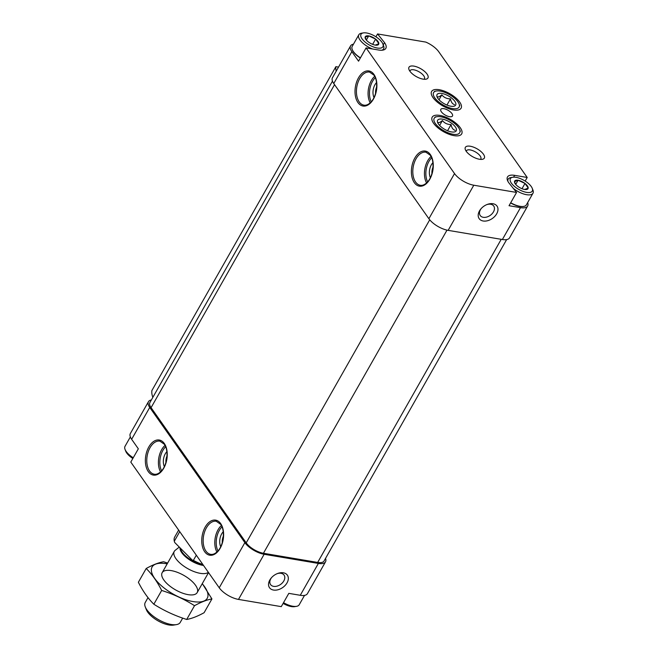 <?xml version="1.0" encoding="UTF-8"?>
<svg xmlns="http://www.w3.org/2000/svg" width="658" height="658" viewBox="0 0 658 658"><rect width="100%" height="100%" fill="white"/><g stroke="black" fill="none" stroke-linecap="round" stroke-linejoin="round"><path stroke-width="0.99" d="M368.644 35.902L368.825 35.927A7.682 3.183 29.6 0 1 375.512 39.028L375.685 39.159A7.682 3.183 29.6 0 1 378.827 43.625L378.819 43.732A7.682 3.183 29.6 0 1 375.282 45.106L375.101 45.073A7.682 3.183 29.6 0 1 374.821 45.015A7.682 3.183 29.6 0 1 368.414 41.972L368.241 41.841A7.682 3.183 29.6 0 1 366.621 40.36A7.682 3.183 29.6 0 1 365.1 37.374L365.108 37.267A7.682 3.183 29.6 0 1 368.644 35.902L365.108 37.267M381.887 42.178A12.584 5.215 29.6 0 0 363.397 32.9A12.584 5.215 29.6 0 0 369.385 45.04A12.584 5.215 29.6 0 0 382.874 43.963A12.584 5.215 29.6 0 0 381.887 42.178M378.827 43.625L375.685 39.159M375.282 45.106L378.819 43.732M365.1 37.374L366.498 40.163M375.512 39.028L368.825 35.927M518.019 180.259L518.191 180.292A7.682 3.183 29.6 0 1 524.878 183.385L525.051 183.516A7.682 3.183 29.6 0 1 528.193 187.991L528.185 188.089A7.682 3.183 29.6 0 1 524.648 189.463L524.467 189.43A7.682 3.183 29.6 0 1 524.196 189.381A7.682 3.183 29.6 0 1 517.788 186.337L517.616 186.198A7.682 3.183 29.6 0 1 515.987 184.717A7.682 3.183 29.6 0 1 514.466 181.731L514.474 181.633A7.682 3.183 29.6 0 1 518.019 180.259L514.474 181.633M531.253 186.535A12.584 5.215 29.6 0 0 512.771 177.257A12.584 5.215 29.6 0 0 518.751 189.397A12.584 5.215 29.6 0 0 532.248 188.328A12.584 5.215 29.6 0 0 531.253 186.535M528.193 187.991L525.051 183.516M524.648 189.463L528.185 188.089M514.466 181.731L515.864 184.52M524.878 183.385L518.191 180.292M459.712 102.089A16.944 7.024 29.6 0 0 442.431 90.483A16.944 7.024 29.6 0 0 431.22 93.362A16.944 7.024 29.6 0 0 442.883 105.946A16.944 7.024 29.6 0 0 459.654 109.516A16.944 7.024 29.6 0 0 459.712 102.089M460.304 127.784A16.944 7.024 29.6 0 0 443.023 116.178A16.944 7.024 29.6 0 0 431.812 119.057A16.944 7.024 29.6 0 0 443.476 131.641A16.944 7.024 29.6 0 0 460.246 135.211A16.944 7.024 29.6 0 0 460.304 127.784M451.939 113.571A6.712 2.78 29.6 0 0 445.877 109.244A6.712 2.78 29.6 0 0 440.811 109.368A6.712 2.78 29.6 0 0 445.277 115.101A6.712 2.78 29.6 0 0 452.482 115.997A6.712 2.78 29.6 0 0 451.939 113.571M483.433 154.194A10.906 4.524 29.6 0 0 471.35 146.463A10.906 4.524 29.6 0 0 465.379 149.736A10.906 4.524 29.6 0 0 472.6 156.67A10.906 4.524 29.6 0 0 482.256 159.326A10.906 4.524 29.6 0 0 483.433 154.194M427.058 74.074A10.906 4.524 29.6 0 0 414.976 66.343A10.906 4.524 29.6 0 0 409.005 69.616A10.906 4.524 29.6 0 0 416.226 76.55A10.906 4.524 29.6 0 0 425.882 79.207A10.906 4.524 29.6 0 0 427.058 74.074M527.65 202.615A15.94 6.613 -150.4 0 1 527.65 206.012A15.94 6.613 -150.4 0 1 520.486 207.648L509.029 205.715L516.571 192.44L508.766 182.735A15.94 6.613 -150.4 0 1 507.474 176.986A15.94 6.613 -150.4 0 1 514.638 175.349L527.206 177.471L438.771 51.776A15.94 6.613 -150.4 0 0 425.825 42.096L377.552 33.945L384.527 42.622A15.94 6.613 -150.4 0 1 385.827 48.371A15.94 6.613 -150.4 0 1 378.654 50.016L366.087 47.894L454.53 173.58L428.884 218.719L333.754 83.517A15.94 6.613 -150.4 0 1 332.463 77.767L350.566 45.904A15.94 6.613 -150.4 0 1 352.82 44.316L353.346 44.407M516.571 192.44L473.793 185.219A15.94 6.613 -150.4 0 1 454.53 173.58M525.158 181.073L527.206 177.471M483.186 220.998A10.906 7.452 -35.1 0 1 480.949 208.849A10.906 7.452 -35.1 0 1 487.191 204.457A10.906 7.452 -35.1 0 1 497.761 211.16A10.906 7.452 -35.1 0 1 483.186 220.998M527.65 206.012L509.547 237.867A15.94 6.613 -150.4 0 1 502.383 239.512L448.147 230.358A15.94 6.613 -150.4 0 1 428.884 218.719M350.566 45.904A15.94 6.613 -150.4 0 0 351.857 51.653L358.552 61.169L366.087 47.894M375.924 36.799L377.552 33.945M325.537 558.395A15.94 6.613 -150.4 0 1 325.537 561.792L307.434 593.656A15.94 6.613 -150.4 0 1 300.27 595.293L288.813 593.36L281.27 606.635L238.492 599.413A15.94 6.613 -150.4 0 1 219.229 587.775L130.794 462.089L138.336 448.814L131.641 439.297A15.94 6.613 -150.4 0 1 130.35 433.548L148.453 401.684A15.94 6.613 -150.4 0 1 150.707 400.097L151.233 400.187M325.537 561.792A15.94 6.613 -150.4 0 1 318.373 563.429L264.138 554.275A15.94 6.613 -150.4 0 1 244.875 542.644L149.744 407.434A15.94 6.613 -150.4 0 1 148.453 401.684M433.013 167.173A8.25 4.951 -80.4 0 0 431.952 173.473M376.639 87.053A8.25 4.951 -80.4 0 0 375.578 93.354M223.358 536.237A8.25 4.951 -80.4 0 0 222.297 542.529M166.984 456.109A8.25 4.951 -80.4 0 0 165.923 462.41M283.335 572.797A10.906 7.452 144.9 0 0 277.536 573.513A10.906 7.452 144.9 0 0 271.293 577.913A10.906 7.452 144.9 0 0 272.19 589.7A10.906 7.452 144.9 0 0 286.6 583.58A10.906 7.452 144.9 0 0 283.335 572.797M506.635 239.611L324.081 560.961A14.262 5.914 -150.4 0 1 317.666 562.434L263.43 553.271A14.262 5.914 -150.4 0 1 246.199 542.866L151.069 407.664A14.262 5.914 -150.4 0 1 149.909 402.515L332.463 81.156M336.172 71.228A46.981 19.485 -150.4 0 1 335.884 66.664L151.875 390.589A46.981 19.485 -150.4 0 0 152.837 397.366M335.884 66.664L338.516 67.108M166.852 451.659A10.067 6.045 -80.4 0 0 164.336 466.571M223.226 531.779A10.067 6.045 -80.4 0 0 220.71 546.691M376.508 82.604A10.067 6.045 -80.4 0 0 373.991 97.516M432.882 162.723A10.067 6.045 -80.4 0 0 430.365 177.635M424.032 79.256A8.25 3.422 29.6 0 0 424.443 78.796A8.25 3.422 29.6 0 0 423.768 75.818A8.25 3.422 29.6 0 0 416.317 70.505A8.25 3.422 29.6 0 0 410.09 70.645A8.25 3.422 29.6 0 0 409.909 71.237M480.406 159.376A8.25 3.422 29.6 0 0 480.817 158.915A8.25 3.422 29.6 0 0 480.143 155.938A8.25 3.422 29.6 0 0 472.691 150.624A8.25 3.422 29.6 0 0 466.464 150.764A8.25 3.422 29.6 0 0 466.283 151.356M271.631 577.527A8.25 5.642 144.9 0 0 270.57 584.584A8.25 5.642 144.9 0 0 280.563 584.452A8.25 5.642 144.9 0 0 284.067 575.092A8.25 5.642 144.9 0 0 281.024 573.307A8.25 5.642 144.9 0 0 277.059 573.702M486.714 204.646A8.25 5.642 -35.1 0 1 493.722 206.028A8.25 5.642 -35.1 0 1 492.077 213.768A8.25 5.642 -35.1 0 1 483.26 217.304A8.25 5.642 -35.1 0 1 480.225 215.528A8.25 5.642 -35.1 0 1 481.286 208.463M383.244 44.892L384.527 42.622M360.337 58.019A13.843 5.741 -150.4 0 1 353.511 51.933A13.843 5.741 -150.4 0 1 352.417 49.967A13.843 5.741 -150.4 0 1 352.334 49.745M523.447 206.456A13.843 5.741 -150.4 0 1 523.209 206.497A13.843 5.741 -150.4 0 1 510.608 202.927M130.35 436.945L125.02 446.321A14.262 5.914 29.6 0 0 125.053 449.439L125.752 451.232A12.584 5.215 29.6 0 0 132.842 458.486M125.053 449.439A14.262 5.914 29.6 0 0 133.253 457.762M363.397 32.9L361.505 33.213A14.262 5.914 29.6 0 0 358.807 34.784L352.211 46.397A14.262 5.914 29.6 0 0 352.244 49.515A14.262 5.914 29.6 0 0 360.436 57.838M358.807 34.784A14.262 5.914 29.6 0 0 372.436 48.963M381.78 50.238A14.262 5.914 29.6 0 0 383.606 48.873A14.262 5.914 29.6 0 0 383.581 45.756L382.874 43.963M510.715 202.746A14.262 5.914 29.6 0 0 523.686 206.415A14.262 5.914 29.6 0 0 526.384 204.852L532.98 193.23A14.262 5.914 29.6 0 0 532.947 190.113L532.248 188.328M512.771 177.257L510.871 177.578A14.262 5.914 29.6 0 0 508.173 179.141A14.262 5.914 29.6 0 0 507.943 181.419M513.306 188.377A14.262 5.914 29.6 0 0 532.98 193.23M283.113 603.394A12.584 5.215 29.6 0 0 294.603 606.66L296.495 606.339A14.262 5.914 29.6 0 0 299.193 604.776L304.522 595.391M283.524 602.67A14.262 5.914 29.6 0 0 296.495 606.339M522 188.706L524.994 183.442M515.74 184.347L518.076 180.234M372.634 44.349L375.628 39.085M366.374 39.982L368.71 35.877M178.647 530.093L174.74 536.977A26.846 11.137 29.6 0 0 174.296 541.246L174.715 542.496L192.358 560.18A26.172 10.857 29.6 0 0 203.215 565.016M192.358 560.18L193.378 560.369A26.846 11.137 29.6 0 0 202.927 564.605M174.296 541.246L179.741 531.656M193.378 560.369L196.314 555.204M148.009 597.62L145.229 602.514A20.135 8.348 29.6 0 0 145.27 606.915L146.347 609.662A17.56 7.279 29.6 0 0 157.978 620.823A17.56 7.279 29.6 0 0 173.531 625.1L176.443 624.615A20.135 8.348 29.6 0 0 180.243 622.402L182.685 618.109M145.27 606.915A20.135 8.348 29.6 0 0 158.611 619.721A20.135 8.348 29.6 0 0 176.443 624.615M179.289 547.078L175.209 550.31A20.135 8.348 29.6 0 0 174.28 551.371A20.135 8.348 29.6 0 0 186.214 567.722A20.135 8.348 29.6 0 0 208.364 572.328M202.203 583.745A31.716 13.152 -150.4 0 1 193 601.56A31.716 13.152 -150.4 0 1 154.457 578.102A31.716 13.152 -150.4 0 1 167.19 563.857M188.13 594.651A20.135 8.348 -150.4 0 1 162.213 577.091A20.135 8.348 -150.4 0 1 183.804 575.372A20.135 8.348 -150.4 0 1 193.378 594.791A20.135 8.348 -150.4 0 1 188.13 594.651M167.626 563.092L163.603 561.743C158.586 562.615 152.779 564.86 146.199 568.487C152.072 574.344 157.221 581.664 161.662 590.456C173.399 594.158 184.355 599.232 194.521 605.689C201.109 602.062 206.908 599.816 211.925 598.945L202.302 583.572M211.925 598.945L204.103 612.713C197.523 616.332 191.725 618.586 186.699 619.458C174.962 615.756 164.015 610.682 153.84 604.225C147.968 598.369 142.819 591.048 138.377 582.256L146.199 568.487M194.521 605.689L186.699 619.458M161.662 590.456L153.84 604.225M454.785 101.258A10.693 4.433 -150.4 0 1 453.633 106.292A10.693 4.433 -150.4 0 1 444.158 103.693A10.693 4.433 -150.4 0 1 437.077 96.891A10.693 4.433 -150.4 0 1 436.805 95.41A10.693 4.433 -150.4 0 1 444.191 94.036A10.693 4.433 -150.4 0 1 454.785 101.258M437.249 96.619C438.006 97.376 439.536 96.784 441.831 94.851C443.936 97.516 446.815 98.848 450.475 98.856C451.075 102.113 452.433 104.038 454.546 104.638M457.894 101.784A14.641 6.07 -150.4 0 1 459.054 103.865A14.641 6.07 -150.4 0 1 443.352 105.115A14.641 6.07 -150.4 0 1 436.386 90.985A14.641 6.07 -150.4 0 1 457.894 101.784M446.955 105.058L450.475 98.856M439.034 99.769L441.831 94.851M455.377 126.953A10.693 4.433 -150.4 0 1 454.226 131.987A10.693 4.433 -150.4 0 1 444.75 129.379A10.693 4.433 -150.4 0 1 437.669 122.585A10.693 4.433 -150.4 0 1 437.397 121.105A10.693 4.433 -150.4 0 1 444.792 119.731A10.693 4.433 -150.4 0 1 455.377 126.953M437.841 122.314C438.598 123.062 440.128 122.478 442.423 120.546C444.528 123.211 447.407 124.543 451.075 124.551C451.668 127.808 453.025 129.733 455.139 130.333M458.486 127.479A14.641 6.07 -150.4 0 1 459.646 129.56A14.641 6.07 -150.4 0 1 443.944 130.81A14.641 6.07 -150.4 0 1 436.978 116.68A14.641 6.07 -150.4 0 1 458.486 127.479M447.547 130.753L451.075 124.551M439.626 125.464L442.423 120.546M473.793 185.219L448.147 230.358M520.486 207.648L502.383 239.512M430.324 154.54A17.782 10.684 -80.4 0 0 411.859 166.449A17.782 10.684 -80.4 0 0 424.797 184.84A17.782 10.684 -80.4 0 0 430.324 154.54M373.95 74.42A17.782 10.684 -80.4 0 0 355.484 86.33A17.782 10.684 -80.4 0 0 368.422 104.721A17.782 10.684 -80.4 0 0 373.95 74.42M351.857 51.653L333.754 83.517M318.373 563.429L300.27 595.293M149.744 407.434L131.641 439.297M264.138 554.275L238.492 599.413M244.875 542.644L219.229 587.775M220.669 523.595A17.782 10.684 -80.4 0 0 202.212 535.513A17.782 10.684 -80.4 0 0 215.15 553.896A17.782 10.684 -80.4 0 0 220.669 523.595M164.294 443.476A17.782 10.684 -80.4 0 0 145.837 455.385A17.782 10.684 -80.4 0 0 158.775 473.776A17.782 10.684 -80.4 0 0 164.294 443.476M501.223 239.315L317.666 562.434M447.004 230.127L263.43 553.271M429.723 219.805L246.199 542.866M334.56 84.652L151.069 407.664M165.635 446.757A15.776 9.475 -80.4 0 0 161.58 470.807M165.01 445.4A16.779 10.076 -80.4 0 0 160.536 471.876M159.886 441.14A16.779 10.076 -80.4 0 0 147.153 456.002A16.779 10.076 -80.4 0 0 154.301 474.229C156.472 474.615 158.734 473.653 161.07 471.358C167.297 465.51 169.016 450.179 164.261 444.191L159.886 441.14M222.009 526.877A15.776 9.475 -80.4 0 0 217.954 550.927M221.384 525.52A16.779 10.076 -80.4 0 0 216.91 551.996M216.26 521.259A16.779 10.076 -80.4 0 0 203.536 536.122A16.779 10.076 -80.4 0 0 210.675 554.349C212.847 554.735 215.108 553.781 217.444 551.478C223.671 545.63 225.39 530.299 220.636 524.311L216.26 521.259M375.29 77.693A15.776 9.475 -80.4 0 0 371.227 101.751M374.665 76.344A16.779 10.076 -80.4 0 0 370.191 102.821M369.541 72.076A16.779 10.076 -80.4 0 0 356.809 86.946A16.779 10.076 -80.4 0 0 363.956 105.165C366.128 105.551 368.39 104.597 370.725 102.303C376.952 96.455 378.671 81.115 373.917 75.127L369.541 72.076M431.664 157.813A15.776 9.475 -80.4 0 0 427.601 181.871M431.039 156.464A16.779 10.076 -80.4 0 0 426.565 182.94M425.915 152.195A16.779 10.076 -80.4 0 0 413.183 167.066A16.779 10.076 -80.4 0 0 420.33 185.285C422.502 185.671 424.764 184.717 427.1 182.422C433.326 176.574 435.045 161.235 430.291 155.247L425.915 152.195M513.602 177.175L514.638 175.349M179.988 547.777A17.24 7.148 29.6 0 0 187.571 558.445A17.24 7.148 29.6 0 0 203.511 565.436M180.424 548.213A17.116 7.098 29.6 0 0 201.414 564.391M352.417 49.967L352.244 49.515M382.907 50.115L383.606 48.873M523.209 206.497L523.686 206.415M507.474 180.382L508.173 179.141M197.186 592.578L208.545 572.583M162.172 572.69L174.28 551.371M436.386 90.985L434.486 91.306M459.054 103.865L459.753 105.658M436.978 116.68L435.078 116.992M459.646 129.56L460.345 131.353"/></g></svg>
